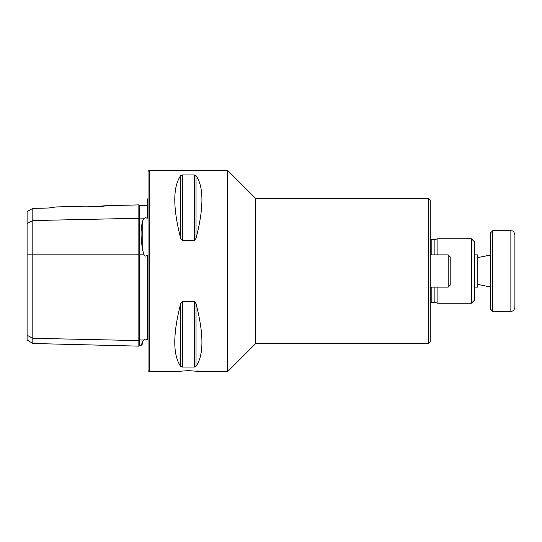 <?xml version="1.0" encoding="UTF-8"?>
<svg xmlns="http://www.w3.org/2000/svg" width="542" height="542" viewBox="0 0 542 542"><rect width="100%" height="100%" fill="white"/><g stroke="black" fill="none" stroke-linecap="round" stroke-linejoin="round"><path stroke-width="0.81" d="M514.9 306.968L514.9 234.72C513.437 229.767 512.109 231.251 510.869 230.689L510.869 311.311C511.79 311.183 513.979 311.508 514.9 307.28L514.9 306.968M492.725 230.689L492.725 311.311L490.713 309.299L490.713 232.701L492.725 230.689L510.869 230.689M448.18 254.875L448.18 287.125L450.199 285.112L450.199 256.888L448.18 254.875L430.24 254.875M474.589 254.875L477.814 254.875L477.814 287.125L474.589 287.125M56.063 206.963L78.251 206.407C77.926 207.349 105.995 206.631 105.636 205.723L89.864 206.942M149.253 170.215L148.041 171.421L148.041 370.579L149.253 371.785L149.253 170.215L188.359 170.215C187.857 170.567 204.978 170.567 204.483 170.215L227.464 170.215L227.464 371.785L204.625 371.785L188.359 370.647L172.18 371.771M173.426 371.609L174.192 371.514M149.253 371.785L172.092 371.785M197.356 370.992L203.833 371.677M180.676 303.642C172.817 334.17 172.817 355.078 180.676 366.351L180.676 303.642L182.424 301.515L194.293 301.515L196.035 303.642C203.894 334.17 203.894 355.078 196.035 366.351L194.293 367.056L182.424 367.056L180.676 366.351M180.676 175.649C172.817 186.922 172.817 207.83 180.676 238.358L180.676 175.649L182.424 174.944L194.293 174.944L196.035 175.649C203.894 186.922 203.894 207.83 196.035 238.358L194.293 240.485L182.424 240.485L180.676 238.358M48.468 208.02L56.063 206.963L48.468 208.02L32.818 208.379L32.818 343.486L138.847 346.135L138.847 340.586L139.579 339.956L139.579 345.41L141.062 345.444L142.77 343.736L142.77 341.663C140.5 346.69 140.5 346.69 142.77 341.663L141.516 344.441M142.77 341.663L143.786 340.044C144.694 338.913 145.845 338.804 147.234 339.712L147.234 254.964C145.859 256.691 144.707 256.42 143.786 254.151L142.77 250.6C140.5 238.155 140.5 228.202 142.77 220.736L143.786 218.805C144.694 217.667 145.845 217.511 147.234 218.324L147.234 205.432L147.641 205.025M143.786 340.044L139.579 339.956L139.579 205.621L147.234 205.432M147.234 339.712L147.641 339.638L147.641 255.79L147.234 254.964M147.234 218.324L147.641 217.572L147.641 198.9L148.041 198.636M430.24 341.548L430.24 200.452L428.227 198.433L428.227 343.567L430.24 341.548M428.227 198.433L255.682 198.433L255.682 343.567L428.227 343.567M255.682 343.567L227.464 371.785M32.818 343.486L27.1 339.997L27.1 211.516L32.818 208.379M27.1 335.268L32.818 338.289L138.847 340.586L138.847 204.896L105.636 205.723M430.24 303.059L431.852 302.443L434.894 302.443L434.894 287.125M434.894 254.875L434.894 239.557L437.902 238.751L437.902 254.875M437.902 287.125L437.902 303.249L471.364 303.249L471.364 238.751L474.589 241.976L474.589 300.024L471.364 303.249M437.902 238.751L471.364 238.751M27.1 254.151L143.786 254.151M27.1 223.589L32.818 220.56L138.847 218.263L139.579 218.893L143.786 218.805M142.77 250.6L142.77 220.736M182.424 367.056L182.424 301.515M194.293 367.056L194.293 301.515M196.035 366.351L196.035 303.642M182.424 240.485L182.424 174.944M194.293 240.485L194.293 174.944M196.035 238.358L196.035 175.649M431.852 302.443L431.852 287.125M431.852 254.875L431.852 239.557L434.894 239.557M492.725 311.311L510.869 311.311M448.18 287.125L430.24 287.125M477.814 257.599L490.713 254.957M477.814 284.401L490.713 287.043M255.682 198.433L227.464 170.215M139.579 205.621L138.847 204.896M139.579 345.41L138.847 346.135M434.894 302.443L437.902 303.249M431.852 239.557L430.24 238.941"/></g></svg>

